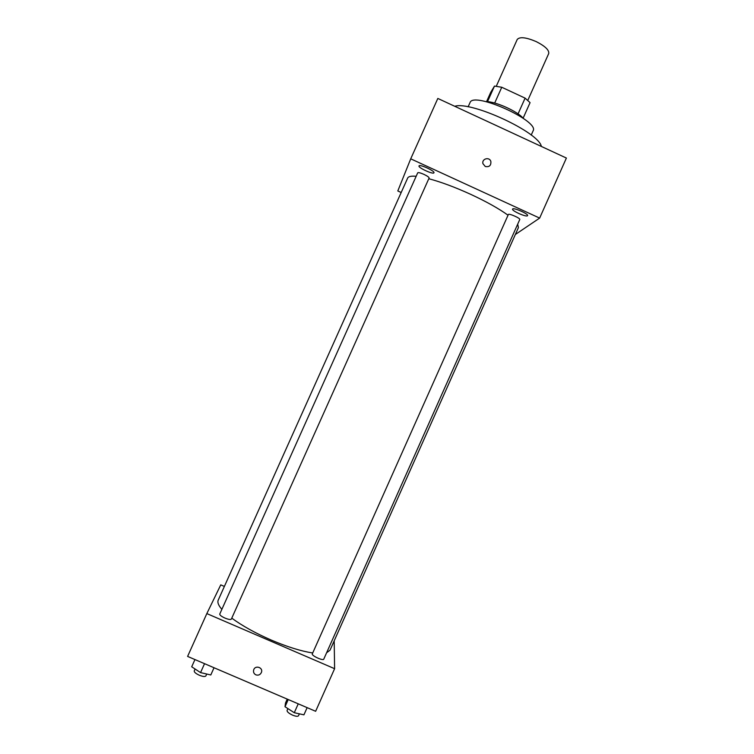 <?xml version="1.0" encoding="UTF-8"?>
<svg xmlns="http://www.w3.org/2000/svg" width="754" height="754" viewBox="0 0 754 754"><rect width="100%" height="100%" fill="white"/><g stroke="black" fill="none" stroke-linecap="round" stroke-linejoin="round"><path stroke-width="1.13" d="M527.819 100.31L548.714 53.543C549.289 50.122 545.114 46.135 536.179 41.583C526.066 37.304 519.751 36.597 517.225 39.462L496.302 86.21M486.556 101.649L490.731 92.318L494.492 86.069L501.759 87.257L525.104 98.133L530.071 102.638L523.116 118.199M487.499 101.696L494.492 86.069M518.055 113.892L525.104 98.133M494.69 103.053L501.759 87.257M485.953 101.639C495.105 101.243 517.414 111.215 523.21 118.303M468.121 106.842L470.091 102.459C473.71 91.3 539.845 121.111 533.097 130.857L531.221 135.07M454.737 106.286C471.259 100.847 539.176 132.412 541.353 146.436M401.185 192.506L397.801 190.96L410.723 158.821L437.829 98.444L566.395 158.048L539.647 218.095L515.34 234.494M527.461 215.767L527.574 215.625C528.78 213.947 513.012 207.086 512.579 209.103C511.438 210.696 526.028 217.237 527.461 215.767M433.946 172.789L433.955 172.77C435.181 171.083 419.469 163.891 419.017 165.937C417.848 167.633 433.296 174.73 433.946 172.789M410.723 158.821L539.647 218.095M485.274 166.493L482.965 163.703C481.514 158.802 489.374 156.512 490.845 161.413C491.174 165.531 489.318 167.228 485.274 166.493C489.318 167.228 491.174 165.531 490.845 161.413L490.845 161.413C489.374 156.512 481.514 158.802 482.965 163.703M429.101 178.038L429.111 178.019C429.064 177.228 427.348 176.012 423.946 174.372C420.43 172.836 418.357 172.317 417.716 172.817L219.744 614.076C219.697 615.113 221.431 616.452 224.946 618.073C228.481 619.496 230.62 619.845 231.346 619.109L429.111 178.019M519.676 219.631L519.76 219.527C520.656 218.292 508.648 213.052 508.337 214.541L312.316 653.869C311.204 655.584 323.212 661.135 323.758 659.147L519.76 219.527M508.036 215.201C498.705 208.509 486.217 201.535 470.553 194.268C455.011 187.199 441.099 182.016 428.79 178.726M416.161 176.285C411.241 175.861 408.404 176.455 407.669 178.067L218.217 600.156C217.246 602.361 218.462 605.434 221.855 609.355M326.576 652.813L330.035 650.165L518.413 227.604L517.687 224.192M312.721 652.964C301.082 651.183 287.236 646.875 271.176 640.042C255.38 633.143 242.251 625.839 231.78 618.148M224.372 586.433L220.762 584.868L206.832 613.586L334.606 668.694L334.192 640.825M334.606 668.694L315.634 711.286L187.605 656.414L206.832 613.586M261.45 672.323L261.45 672.323C260.318 674.773 258.471 675.622 255.898 674.858C253.872 673.774 253.137 672.106 253.693 669.863C255.201 664.868 263.269 667.422 261.45 672.323C260.318 674.773 258.471 675.622 255.898 674.858C253.872 673.774 253.137 672.106 253.693 669.863M287.236 699.118L285.502 703.011L285.021 706.743L294.277 712.719L303.928 714.839L307.132 707.638M285.021 706.743L288.235 699.542M294.277 712.719L298.245 703.831M299.366 713.84L298.509 715.763C297.802 716.63 295.822 716.423 292.58 715.141C288.82 713.369 286.991 711.804 287.076 710.447L287.896 708.6M194.956 659.561L191.704 666.79L200.545 672.596L210.8 674.971L214.032 667.742M200.545 672.596L204.551 663.671M206.728 674.029L205.88 675.923C205.06 676.856 202.864 676.621 199.31 675.226C195.795 673.586 194.108 672.153 194.24 670.909L195.088 669.015"/></g></svg>
